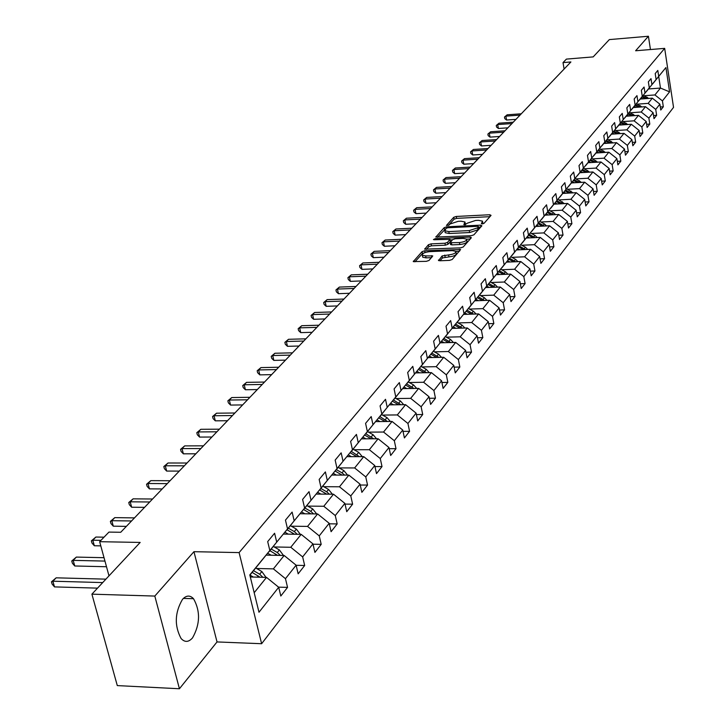 <?xml version="1.0" encoding="UTF-8"?>
<svg xmlns="http://www.w3.org/2000/svg" width="725" height="725" viewBox="0 0 725 725"><rect width="100%" height="100%" fill="white"/><g stroke="black" fill="none" stroke-linecap="round" stroke-linejoin="round"><path stroke-width="1.09" d="M482.288 223.898L484.073 223.3L491.052 215.379L489.828 214.745L456.261 216.458L453.732 217.292L446.437 225.448L449.083 225.031L450.035 224.007L458.182 221.324L460.982 221.188L464.997 221.986L463.846 224.587L464.725 224.759L467.444 223.137L475.6 220.454L478.418 220.309L482.506 221.134L481.391 223.708L482.288 223.898M192.524 637.891C200.172 624.243 200.508 611.184 193.521 598.705C189.977 595.026 186.298 595.243 182.492 599.357C174.743 612.661 174.281 625.72 181.096 638.526C184.793 642.513 188.609 642.305 192.524 637.891M438.435 260.058L439.658 260.782L449.527 260.375L452.21 259.478L460.638 249.518L424.696 250.787L422.05 251.666L413.286 261.589L426.327 261.344L429.01 260.456L432.752 255.916L425.666 255.907L422.331 255.218C422.077 253.478 424.487 252.282 429.562 251.638L452.4 250.632L455.835 251.348C456.07 253.088 453.66 254.276 448.585 254.919L442.096 255.97L438.553 260.638M650.452 49.536L648.422 36.25L609.335 39.594L593.186 56.894L566.406 59.106L563.017 62.604L570.901 61.96L120.722 532.277L108.949 532.087L99.651 541.693L108.995 575.849M154.815 596.068L179.428 688.75L217.029 641.933L193.947 551.689L154.815 596.068L91.903 594.165L140.17 542.436L99.651 541.693M193.947 551.689L239.105 552.595L664.671 48.367L673.534 107.373L261.625 643.718L239.105 552.595M648.422 36.25L635.626 50.768L664.671 48.367M471.332 235.688L473.923 234.818L481.871 225.81L480.639 225.149L446.736 226.807L444.18 227.659L435.861 237.048L471.332 235.688M471.368 237.727L463.212 246.98L460.574 247.859L424.723 249.155L428.43 244.742L431.049 243.872L444.96 243.237L447.57 242.368L449.98 239.332L434.302 239.748L433.432 239.576L435.299 238.67L470.135 237.039L471.368 237.727M179.428 688.75L117.296 685.596L91.903 594.165M278.545 587.141L287.553 587.386L285.469 578.677L296.117 565.183L298.156 573.819L304.672 565.491L302.651 556.9L312.937 543.877L314.913 552.396L321.202 544.348L319.245 535.875L329.177 523.287L331.098 531.697L337.179 523.921L335.276 515.557L344.873 503.386L346.74 511.687L352.613 504.174L350.773 495.909L360.053 484.146L361.866 492.338L367.557 485.07L365.763 476.914L374.743 465.532L376.502 473.615L382.012 466.574L380.272 458.526L388.972 447.506L390.675 455.49L396.004 448.675L394.318 440.728L402.747 430.043L404.405 437.936L409.571 431.33L407.93 423.472L416.096 413.123L417.709 420.917L422.72 414.51L421.116 406.761L429.037 396.72L430.605 404.414L435.462 398.206L433.913 390.548L441.588 380.806L443.12 388.41L447.833 382.383L446.319 374.816L453.778 365.364L455.264 372.877L459.84 367.022L458.363 359.546L465.604 350.374L467.054 357.797L471.504 352.114L470.063 344.719L477.095 335.811L478.509 343.152L482.832 337.623L481.427 330.319L488.26 321.655L489.638 328.914L493.843 323.54L492.474 316.327L499.117 307.898L500.458 315.076L504.546 309.856L503.204 302.715L509.666 294.522L510.989 301.609L514.958 296.534L513.653 289.474L519.943 281.508L521.221 288.523L525.09 283.575L523.812 276.597L529.93 268.839L531.189 275.772L534.95 270.96L533.709 264.063L539.663 256.505L540.886 263.365L544.557 258.68L543.333 251.856L549.142 244.497L550.338 251.285L553.909 246.718L552.722 239.966L558.368 232.797L559.546 239.504L563.026 235.054L561.857 228.375L567.367 221.397L568.518 228.031L571.907 223.69L570.774 217.083L576.139 210.277L577.263 216.838L580.571 212.615L579.456 206.072L584.694 199.429L585.791 205.927L589.017 201.804L587.93 195.333L593.041 188.853L594.119 195.288L597.264 191.264L596.195 184.857L601.188 178.531L602.239 184.902L605.312 180.969L604.269 174.625L609.136 168.454L610.169 174.761L613.169 170.928L612.145 164.648L616.893 158.621L617.908 164.856L620.836 161.113L619.839 154.896L624.479 149.015L625.467 155.186L628.33 151.525L627.342 145.381L631.883 139.626L632.853 145.743L635.653 142.163L634.683 136.073L639.124 130.455L640.075 136.508L642.803 133.019L641.861 126.984L646.192 121.492L647.126 127.482L649.799 124.066L648.875 118.093L653.107 112.719L654.022 118.664L656.642 115.32L655.726 109.403L659.877 104.155L660.774 110.037L663.33 106.765L662.433 100.902L669.574 91.848L665.922 67.561L653.071 83.339M287.553 587.386L280.811 596.013L278.699 587.268L258.988 612.244L249.808 574.925L269.836 550.502L267.688 541.593L274.594 533.247L276.714 542.11L287.535 528.924L285.46 520.133L292.121 512.086L294.178 520.822L304.618 508.089L302.606 499.425L309.04 491.65L311.025 500.277L321.112 487.979L319.163 479.433L325.38 471.921L327.31 480.43L337.053 468.54L335.158 460.112L341.167 452.853L343.043 461.245L352.459 449.754L350.628 441.425L356.437 434.411L358.259 442.694L367.367 431.574L365.581 423.355L371.209 416.567L372.976 424.741L381.803 413.984L380.063 405.873L385.51 399.294L387.232 407.368L395.778 396.947L394.092 388.935L399.366 382.564L401.034 390.53L409.317 380.435L407.677 372.523L412.788 366.352L414.41 374.218L422.439 364.43L420.844 356.618L425.802 350.628L427.378 358.404L435.172 348.906L433.613 341.194L438.426 335.385L439.966 343.061L447.524 333.853L446.011 326.232L450.678 320.586L452.173 328.18L459.514 319.236L458.037 311.705L462.568 306.222L464.027 313.726L471.15 305.035L469.718 297.594L474.123 292.275L475.546 299.688L482.469 291.242L481.065 283.883L485.342 278.717L486.729 286.04L493.462 277.838L492.094 270.57L496.253 265.54L497.613 272.781L504.156 264.797L502.824 257.611L506.866 252.726L508.189 259.885L514.551 252.119L513.255 245.014L517.188 240.265L518.475 247.334L524.673 239.785L523.405 232.752L527.229 228.13L528.489 235.127L534.524 227.768L533.283 220.826L537.017 216.322L538.24 223.237L544.122 216.077L542.907 209.208L546.541 204.812L547.737 211.655L553.465 204.677L552.278 197.889L555.812 193.611L556.99 200.372L562.564 193.575L561.404 186.851L564.857 182.691L566.007 189.379L571.445 182.754L570.312 176.102L573.674 172.042L574.798 178.667L580.1 172.197L578.994 165.617L582.275 161.657L583.371 168.209L588.546 161.902L587.458 155.395L590.658 151.525L591.736 158.014L596.784 151.86L595.714 145.417L598.841 141.647L599.892 148.063L604.822 142.055L603.78 135.684L606.825 131.995L607.858 138.348L612.67 132.485L611.646 126.177L614.628 122.579L615.643 128.869L620.337 123.141L619.331 116.897L622.24 113.381L623.237 119.607L627.823 114.015L626.844 107.826L629.681 104.4L630.659 110.553L635.136 105.089L634.176 98.972L636.958 95.618L637.909 101.718L642.287 96.371L641.344 90.308L644.063 87.036L644.996 93.072L649.283 87.852L648.358 81.843L651.005 78.644L651.929 84.626L656.116 79.514L655.21 73.569L657.802 70.434L658.708 76.361L665.922 67.561M266.175 555.123L284.155 555.495L273.379 568.871L256.55 568.482M268.975 551.58L287.535 528.924M273.379 568.871L285.469 578.677M284.155 555.495L296.117 565.183M276.714 542.11L269.211 551.589M283.457 534.071L301.174 534.352L290.77 547.275L274.222 546.967M286.511 530.22L304.618 508.089M290.77 547.275L302.651 556.9M301.174 534.352L312.937 543.877M294.178 520.822L286.728 530.22M300.15 513.735L317.613 513.934L307.563 526.413L291.278 526.187M303.431 509.584L321.112 487.979M307.563 526.413L319.245 535.875M317.613 513.934L329.177 523.287M311.025 500.277L303.648 509.584M316.281 494.078L333.5 494.196L323.785 506.267L307.763 506.104M319.779 489.656L337.053 468.54M323.785 506.267L335.276 515.557M333.5 494.196L344.873 503.386M327.31 480.43L319.988 489.656M331.887 475.056L348.861 475.111L339.472 486.783L323.703 486.692M335.584 470.389L352.459 449.754M339.472 486.783L350.773 495.909M348.861 475.111L360.053 484.146M343.043 461.245L335.784 470.389M346.985 456.659L363.733 456.641L354.643 467.942L339.119 467.915M350.873 451.757L367.367 431.574M354.643 467.942L365.763 476.914M363.733 456.641L374.743 465.532M358.259 442.694L351.063 451.757M361.603 438.843L378.124 438.77L369.324 449.699L354.036 449.736M365.663 433.731L381.803 413.984M369.324 449.699L380.272 458.526M378.124 438.77L388.972 447.506M372.976 424.741L365.844 433.731M375.767 421.587L392.071 421.452L383.543 432.037L368.481 432.136M379.982 416.268L395.778 396.947M383.543 432.037L394.318 440.728M392.071 421.452L402.747 430.043M387.232 407.368L380.163 416.268M389.497 404.858L405.583 404.668L397.318 414.936L382.483 415.081M393.856 399.357L409.317 380.435M397.318 414.936L407.93 423.472M405.583 404.668L416.096 413.123M401.034 390.53L394.028 399.357M402.801 388.636L418.678 388.392L410.667 398.351L396.049 398.542M407.305 382.972L422.439 364.43M410.667 398.351L421.116 406.761M418.678 388.392L429.037 396.72M414.41 374.218L407.468 382.963M415.715 372.904L431.384 372.614L423.608 382.265L409.199 382.51M420.346 367.077L435.172 348.906M423.608 382.265L433.913 390.548M431.384 372.614L441.588 380.806M427.378 358.404L420.5 367.067M428.239 357.624L443.718 357.289L436.169 366.669L421.968 366.95M432.988 351.652L447.524 333.853M436.169 366.669L446.319 374.816M443.718 357.289L453.778 365.364M439.966 343.061L433.142 351.652M440.401 342.798L455.69 342.417L448.367 351.516L434.357 351.843M445.268 336.69L459.514 319.236M448.367 351.516L458.363 359.546M455.69 342.417L465.604 350.374M452.173 328.18L445.413 336.69L450.479 339.427L453.379 342.481M452.219 328.389L467.326 327.972L460.203 336.817L446.382 337.17M457.185 322.163L471.15 305.035M460.203 336.817L470.063 344.719M467.326 327.972L477.095 335.811M464.027 313.726L457.33 322.154M463.692 314.396L478.627 313.934L471.703 322.525L458.073 322.924M468.767 308.043L482.469 291.242M471.703 322.525L481.427 330.319M478.627 313.934L488.26 321.655M475.546 299.688L468.903 308.043M474.857 300.784L489.611 300.286L482.886 308.642L469.438 309.067M480.013 294.332L493.462 277.838M482.886 308.642L492.474 316.327M489.611 300.286L499.117 307.898M486.729 286.04L480.149 294.323M485.705 287.544L500.295 287.018L493.752 295.138L480.476 295.601M490.952 280.992L504.156 264.797M493.752 295.138L503.204 302.715M500.295 287.018L509.666 294.522M497.613 272.781L491.088 280.992M496.272 274.666L510.69 274.104L504.328 282.016L491.224 282.496M501.591 268.023L514.551 252.119M504.328 282.016L513.653 289.474M510.69 274.104L519.943 281.508M508.189 259.885L501.718 268.014M506.548 262.133L520.804 261.544L514.614 269.238L501.673 269.745M511.941 255.399L524.673 239.785M514.614 269.238L523.812 276.597M520.804 261.544L529.93 268.839M518.475 247.334L512.067 255.399M516.553 249.926L530.655 249.309L524.619 256.804L511.85 257.339M522.018 243.12L534.524 227.768M524.619 256.804L533.709 264.063M530.655 249.309L539.663 256.505M528.489 235.127L522.136 243.12M526.305 238.036L540.243 237.392L534.37 244.688L521.755 245.249M531.824 231.166L544.122 216.077M534.37 244.688L543.333 251.856M540.243 237.392L549.142 244.497M538.24 223.237L531.942 231.157M535.802 226.454L549.586 225.783L543.868 232.897L531.407 233.477M541.376 219.512L553.465 204.677M543.868 232.897L552.722 239.966M549.586 225.783L558.368 232.797M547.737 211.655L541.493 219.512M545.055 215.162L558.694 214.473L553.121 221.406L540.814 222.004M550.692 208.166L562.564 193.575M553.121 221.406L561.857 228.375M558.694 214.473L567.367 221.397M556.99 200.372L550.801 208.157M554.081 204.16L567.575 203.444L562.138 210.196L549.976 210.821M559.763 197.1L571.445 182.754M562.138 210.196L570.774 217.083M567.575 203.444L576.139 210.277M566.007 189.379L559.872 197.1M562.881 193.421L576.239 192.687L570.928 199.275L558.921 199.919M568.608 186.316L580.1 172.197M570.928 199.275L579.456 206.072M576.239 192.687L584.694 199.429M574.798 178.667L568.708 186.316M571.472 182.945L584.685 182.192L579.511 188.618L567.639 189.279M577.236 175.803L588.546 161.902M579.511 188.618L587.93 195.333M584.685 182.192L593.041 188.853M583.371 168.209L577.336 175.794M579.855 172.722L592.923 171.961L587.875 178.232L576.139 178.903M585.655 165.536L596.784 151.86M587.875 178.232L596.195 184.857M592.923 171.961L601.188 178.531M591.736 158.014L585.746 165.536M588.029 162.744L600.971 161.965L596.041 168.082L584.441 168.771M593.866 155.522L604.822 142.055M596.041 168.082L604.269 174.625M600.971 161.965L609.136 168.454M599.892 148.063L593.956 155.522M596.022 153.002L608.828 152.205L604.016 158.177L592.543 158.884M601.886 145.752L612.67 132.485M604.016 158.177L612.145 164.648M608.828 152.205L616.893 158.621M607.858 138.348L601.977 145.743M603.825 143.487L616.504 142.671L611.8 148.507L600.454 149.232M609.707 136.209L620.337 123.141M611.8 148.507L619.839 154.896M616.504 142.671L624.479 149.015M615.643 128.869L609.798 136.2M611.447 134.188L623.998 133.364L619.404 139.064L608.184 139.798M617.356 126.884L627.823 114.015M619.404 139.064L627.342 145.381M623.998 133.364L631.883 139.626M623.237 119.607L617.446 126.875M618.896 125.108L631.321 124.265L626.835 129.838L615.743 130.582M624.832 117.776L635.136 105.089M626.835 129.838L634.683 136.073M631.321 124.265L639.124 130.455M630.659 110.553L624.914 117.767M626.183 116.227L638.48 115.366L634.094 120.821L623.119 121.573M632.127 108.868L642.287 96.371M634.094 120.821L641.861 126.984M638.48 115.366L646.192 121.492M637.909 101.718L632.209 108.868M633.297 107.545L645.486 106.675L641.199 112.003L630.333 112.765M639.269 100.168L649.283 87.852M641.199 112.003L648.875 118.093M645.486 106.675L653.107 112.719M644.996 93.072L639.35 100.168M640.266 99.044L652.328 98.165L648.132 103.376L637.393 104.155M646.247 91.667L656.116 79.514M648.132 103.376L655.726 109.403M652.328 98.165L659.877 104.155M651.929 84.626L646.319 91.658M648.54 88.957L660.466 88.06L654.929 94.948L644.289 95.727M654.929 94.948L662.433 100.902M658.717 76.542L660.466 88.06L669.574 91.848M658.708 76.361L653.143 83.339M217.029 641.933L261.625 643.718M563.017 62.604L564.104 69.056M254.185 592.715L266.528 577.39L250.306 576.973M269.836 550.502L249.871 575.179M266.528 577.39L278.699 587.268M660.303 106.983L663.33 106.765M653.542 115.538L656.642 115.32M646.627 124.283L649.799 124.066M639.559 133.228L642.803 133.019M632.318 142.381L635.653 142.163M624.914 151.743L628.33 151.525M617.338 161.322L620.836 161.113M609.571 171.136L613.169 170.928M601.623 181.177L605.312 180.969M593.476 191.472L597.264 191.264M585.129 202.012L589.017 201.804M576.574 212.815L580.571 212.615M567.802 223.889L571.907 223.69M558.803 235.253L563.026 235.054M549.568 246.908L553.909 246.718M540.089 258.87L544.557 258.68M530.347 271.141L534.95 270.96M520.351 283.747L525.09 283.575M510.074 296.697L514.958 296.534M499.507 310.01L504.546 309.856M488.65 323.694L493.843 323.54M477.476 337.759L482.832 337.623M465.967 352.241L471.504 352.114M454.131 367.14L459.84 367.022M441.924 382.483L447.833 382.383M429.354 398.288L435.462 398.206M416.395 414.573L422.72 414.51M403.018 431.366L409.571 431.33M389.225 448.693L396.004 448.675M374.97 466.565L382.012 466.574M360.252 485.025L367.557 485.07M345.037 504.102L352.613 504.174M329.295 523.812L337.179 523.921M313.01 544.203L321.202 544.348M296.144 565.301L304.672 565.491M483.022 223.789L482.651 221.895M465.522 224.641L465.142 222.756M489.919 216.666L456.623 218.361L454.095 219.186L448.367 225.421M445.358 229.091L437.465 237.274M480.738 227.088L478.645 227.188M478.473 226.771L477.612 226.309L447.833 227.759L446.038 228.357L444.842 230.786L448.829 231.583L469.256 230.595L477.503 227.868L478.473 226.771L478.772 228.339M445.059 231.9L445.213 232.707L449.201 233.513L448.829 231.583M478.835 228.701L477.866 229.807L469.628 232.535L449.201 233.513M426.336 249.391L428.819 246.69L428.43 244.742M450.035 239.594L450.307 241.706L447.95 244.316L445.34 245.186L431.438 245.82L428.819 246.69M450.098 239.939L452.427 239.83M466.655 239.168L470.244 239.005M459.469 242.576C464.435 241.951 466.818 240.791 466.61 239.105L463.184 238.407L455.2 238.779L452.599 239.64L450.198 242.685L459.469 242.576L459.849 244.533C464.816 243.908 467.19 242.757 466.982 241.062L466.746 239.812M450.524 244.37L451.838 244.896L451.458 242.938M459.849 244.533L451.838 244.896M455.98 252.092L456.215 253.324C456.46 255.064 454.04 256.26 448.974 256.895L442.486 257.946L439.957 260.773M422.566 256.423L422.72 257.185L426.055 257.873L425.666 255.907M431.556 257.638L426.055 257.873M424.261 252.844L422.448 253.623L414.908 261.825M459.46 251.24L455.871 251.394M648.703 98.428L643.374 95.247M642.948 98.854L641.181 97.929M521.284 113.789L507.174 114.804L505.878 116.136L506.576 120.024L515.955 119.362M646.881 98.564L642.54 96.271M642.015 96.905L645.395 98.672M506.576 120.024L504.763 118.601L504.482 117.042L505.878 116.136L520.006 115.121M504.482 117.042L507.174 114.804M641.888 106.928L636.468 103.675M636.015 107.345L634.23 106.412M513.246 122.19L498.999 123.196L497.676 124.555L498.392 128.479L507.853 127.827M640.039 107.064L635.617 104.708M635.082 105.37L638.526 107.164M498.392 128.479L496.562 127.029L496.272 125.461L497.676 124.555L511.941 123.558M496.272 125.461L498.999 123.196M634.919 115.619L629.418 112.284M628.928 116.036L627.116 115.085M505.026 130.781L490.653 131.76L489.302 133.155L490.028 137.116L499.57 136.472M633.043 115.746L628.539 113.345M627.995 114.015L631.502 115.855M490.028 137.116L488.179 135.648L487.889 134.062L489.302 133.155L503.694 132.177M487.889 134.062L490.653 131.76M627.796 124.501L622.195 121.084M621.688 124.918L619.848 123.948M496.625 139.553L482.116 140.523L480.738 141.946L481.482 145.952L491.115 145.317M625.893 124.628L621.307 122.172M620.745 122.86L624.316 124.736M481.482 145.952L479.624 144.456L479.325 142.852L480.738 141.946L495.257 140.985M479.325 142.852L482.116 140.523M620.509 133.59L614.809 130.083M614.274 134.007L612.408 133.019M488.034 148.525L473.398 149.477L471.984 150.936L472.736 154.969L482.46 154.352M618.57 133.717L613.903 131.198M613.323 131.905L616.975 133.826M472.736 154.969L470.869 153.455L470.561 151.842L471.984 150.936L486.638 149.984M470.561 151.842L473.398 149.477M613.051 142.898L607.242 139.3M606.689 143.305L604.795 142.299M479.252 157.706L464.48 158.639L463.03 160.125L463.801 164.203L473.615 163.596M611.084 143.024L606.327 140.442M605.728 141.157L609.453 143.124M463.801 164.203L461.916 162.663L461.608 161.032L463.03 160.125L477.829 159.192M461.608 161.032L464.48 158.639M605.411 152.413L599.512 148.725M598.932 152.821L597.001 151.806M470.271 167.085L455.354 168.001L453.877 169.523L454.666 173.637L464.571 173.039M603.427 152.54L598.569 149.903M597.962 150.637L601.768 152.649M454.666 173.637L452.763 172.079L452.445 170.429L453.877 169.523L468.812 168.608M452.445 170.429L455.354 168.001M597.599 162.164L591.591 158.385M590.984 162.572L589.026 161.53M461.082 176.683L446.02 177.58L444.507 179.138L445.313 183.298L455.318 182.709M595.578 162.291L590.63 159.582M590.014 160.334L593.893 162.391M445.313 183.298L443.401 181.703L443.075 180.045L444.507 179.138L459.596 178.241M443.075 180.045L446.02 177.58M589.606 172.151L583.48 168.263M582.846 172.55L580.861 171.499M451.684 186.515L436.477 187.385L434.928 188.98L435.743 193.176L445.848 192.605M587.549 172.269L582.501 169.496M581.867 170.266L585.827 172.378M435.743 193.176L433.813 191.563L433.487 189.877L434.928 188.98L450.153 188.11M433.487 189.877L436.477 187.385M581.405 182.383L575.17 178.386M574.508 182.773L572.496 181.703M442.051 196.566L426.699 197.417L425.113 199.049L425.947 203.29L436.151 202.737M579.32 182.501L574.173 179.655M573.52 180.443L577.571 182.6M425.947 203.29L424.007 201.65L423.672 199.955L425.113 199.049L440.492 198.197M423.672 199.955L426.699 197.417M573.013 192.868L566.66 188.763M565.971 193.249L563.914 192.161M432.2 206.861L416.694 207.694L415.072 209.362L415.923 213.648L426.218 213.105M570.892 192.986L565.636 190.059M564.974 190.874L569.116 193.077M415.923 213.648L413.966 211.972L413.622 210.259L415.072 209.362L430.596 208.537M413.622 210.259L416.694 207.694M564.403 203.616L557.942 199.393M557.208 203.988L555.132 202.882M422.104 217.409L406.444 218.216L404.777 219.92L405.656 224.252L416.05 223.726M562.256 203.725L556.882 200.725M556.211 201.559L560.443 203.825M405.656 224.252L403.68 222.548L403.327 220.817L404.777 219.92L420.464 219.122M403.327 220.817L406.444 218.216M555.586 214.627L553.465 212.688L548.997 210.295M548.236 214.999L546.115 213.866M411.764 228.212L395.95 228.991L394.237 230.74L395.134 235.118L405.638 234.61M553.393 214.745L547.91 211.655M547.23 212.516L551.562 214.836M395.134 235.118L393.14 233.387L392.787 231.637L394.237 230.74L410.078 229.97M392.787 231.637L395.95 228.991M546.541 225.937L544.357 223.907L539.817 221.478M539.028 226.3L536.872 225.14M401.161 239.286L385.192 240.038L383.443 241.833L384.359 246.246L394.962 245.766M544.312 226.046L538.711 222.865M538.013 223.753L542.445 226.137M384.359 246.246L382.347 244.488L381.984 242.721L383.443 241.833L399.439 241.09M381.984 242.721L385.192 240.038M537.261 237.537L535.005 235.417L530.41 232.943M529.576 237.882L527.392 236.703M390.304 250.632L374.163 251.358L372.369 253.197L373.303 257.656L384.023 257.194M534.996 237.637L529.268 234.374M528.552 235.281L533.092 237.727M373.303 257.656L371.282 255.871L370.91 254.085L372.369 253.197L388.537 252.481M370.91 254.085L374.163 251.358M527.737 249.436L525.408 247.225L520.749 244.715M519.888 249.781L517.659 248.575M379.157 262.278L362.853 262.967L361.023 264.852L361.974 269.365L372.804 268.921M525.435 249.536L519.589 246.183M518.846 247.107L523.504 249.618M361.974 269.365L359.935 267.534L359.555 265.731L361.023 264.852L377.344 264.172M359.555 265.731L362.853 262.967M517.958 261.662L515.557 259.342L510.835 256.795M509.929 261.988L507.663 260.764M367.729 274.213L351.263 274.866L349.377 276.805L350.347 281.363L361.295 280.938M515.62 261.761L509.639 258.299M508.877 259.251L513.653 261.834M350.347 281.363L348.299 279.506L347.909 277.684L349.377 276.805L365.871 276.153M347.909 277.684L351.263 274.866M507.917 274.213L505.443 271.793L500.658 269.202M499.715 274.53L497.404 273.28M356.002 286.466L339.363 287.082L337.424 289.067L338.43 293.679L349.477 293.281M505.533 274.304L499.425 270.742M498.646 271.73L503.54 274.385M338.43 293.679L336.355 291.785L335.956 289.946L337.424 289.067L354.099 288.459M335.956 289.946L339.363 287.082M497.604 287.118L495.048 284.581L490.2 281.943M489.212 287.417L486.856 286.139M343.967 299.035L327.156 299.624L325.163 301.663L326.187 306.312L337.361 305.941M495.184 287.2L488.931 283.529M488.133 284.544L493.154 287.281M326.187 306.312L324.102 304.382L323.694 302.524L325.163 301.663L342.01 301.083M323.694 302.524L327.156 299.624M487.01 300.377L484.373 297.721L479.452 295.039M478.418 300.667L476.017 299.353M331.615 311.949L314.614 312.493L312.575 314.587L313.626 319.29L324.909 318.946M484.545 300.458L478.147 296.67M477.322 297.712L482.478 300.531M313.626 319.29L311.523 317.323L311.097 315.447L312.575 314.587L329.603 314.052M311.097 315.447L314.614 312.493M476.108 314.016L473.389 311.233L468.395 308.506M467.317 314.278L464.87 312.946M318.918 325.208L301.736 325.706L299.642 327.863L300.721 332.621L312.131 332.304M473.597 314.088L467.063 310.182M466.211 311.252L471.504 314.152M300.721 332.621L298.6 330.609L298.165 328.715L299.642 327.863L316.852 327.365M298.165 328.715L301.736 325.706M464.906 328.044L462.097 325.126L457.031 322.353M455.907 328.289L453.406 326.921M305.877 338.829L288.514 339.291L286.357 341.502L287.453 346.314L298.99 346.024M462.351 328.108L455.663 324.084M454.783 325.181L460.212 328.171M287.453 346.314L285.315 344.266L284.88 342.345L286.357 341.502L303.757 341.049M284.88 342.345L288.514 339.291M444.162 342.708L441.607 341.294M292.474 352.839L274.911 353.247L272.7 355.522L273.823 360.388L285.487 360.135M450.778 342.544L443.927 338.376M443.029 339.508L448.594 342.599M273.823 360.388L271.676 358.304L271.222 356.356L272.7 355.522L290.29 355.123M271.222 356.356L274.911 353.247M441.507 357.343L438.516 354.135L433.414 351.326M432.073 357.543L429.463 356.102M278.681 367.24L260.937 367.602L258.653 369.94L259.813 374.861L271.603 374.644M438.861 357.398L431.846 353.093M430.922 354.253L436.64 357.443M259.813 374.861L257.638 372.732L257.176 370.765L258.653 369.94L276.442 369.587M257.176 370.765L260.937 367.602M429.291 372.65L426.209 369.288L421.026 366.424M419.621 372.831L416.947 371.345M264.507 382.057L246.554 382.365L244.207 384.767L245.394 389.751L257.321 389.561M426.59 372.695L419.413 368.246M418.461 369.442L424.333 372.741M245.394 389.751L243.21 387.576L242.73 385.582L244.207 384.767L262.196 384.468M242.73 385.582L246.554 382.365M416.703 388.428L413.522 384.903L408.275 381.984M406.798 388.573L404.061 387.05M249.907 397.3L231.755 397.554L229.345 400.037L230.559 405.067L242.621 404.922M413.957 388.464L406.598 383.86M405.619 385.093L411.646 388.5M230.559 405.067L228.357 402.846L227.868 400.834L229.345 400.037L247.533 399.792M227.868 400.834L231.755 397.554M403.725 404.686L400.445 400.988L395.116 398.025M393.575 404.813L390.775 403.245M234.882 413.005L216.521 413.196L214.038 415.742L215.289 420.835L227.487 420.736M400.934 404.722L393.385 399.955M392.379 401.224L398.578 404.749M215.289 420.835L213.068 418.57L212.57 416.531L214.038 415.742L232.435 415.561M212.57 416.531L216.521 413.196M390.34 421.461L386.96 417.582L381.558 414.564M379.945 421.551L377.072 419.938M219.403 429.173L200.834 429.3L198.278 431.928L199.565 437.084L211.899 437.021M387.503 421.488L379.764 416.549M378.722 417.863L385.102 421.506M199.565 437.084L197.318 434.764L196.81 432.698L198.278 431.928L216.884 431.81M196.81 432.698L200.834 429.3M376.538 438.77L373.058 434.701L367.575 431.62M365.88 438.824L362.935 437.166M203.453 445.83L184.676 445.893L182.038 448.603L183.352 453.823L195.832 453.796M373.647 438.788L365.826 433.731M364.639 435.018L371.2 438.797M183.352 453.823L181.096 451.448L180.57 449.364L182.038 448.603L200.852 448.548M180.57 449.364L184.676 445.893M362.292 456.65L358.703 452.364L353.138 449.228M351.362 456.659L348.335 454.956M187.014 463.012L168.01 463.003L165.291 465.794L166.65 471.069L179.274 471.096M359.346 456.65L351.344 451.412M350.103 452.735L356.845 456.65M166.65 471.069L164.376 468.64L163.832 466.537L165.291 465.794L184.331 465.812M163.832 466.537L168.01 463.003M347.583 475.111L343.877 470.607L338.231 467.407M336.364 475.074L333.264 473.316M170.058 480.729L150.827 480.639L148.027 483.521L149.422 488.868L162.192 488.949M344.583 475.102L342.037 472.863L336.382 469.664M335.086 471.023L342.028 475.093M149.422 488.868L147.13 486.375L146.568 484.246L148.027 483.521L167.294 483.62M146.568 484.246L150.827 480.639M332.376 494.187L328.561 489.448L322.824 486.194M320.876 494.106L317.686 492.302M152.558 499.008L133.101 498.845L130.21 501.809L131.642 507.228L144.565 507.355M329.331 494.169L326.658 491.786L320.912 488.523M319.571 489.928L326.721 494.151M131.642 507.228L129.331 504.682L128.76 502.516L130.21 501.809L149.703 501.99M128.76 502.516L133.101 498.845M316.662 513.925L312.729 508.932L306.902 505.615M304.853 513.789L301.582 511.923M134.488 517.886L114.795 517.632L111.813 520.695L113.29 526.178L126.367 526.368M313.553 513.889L310.762 511.352L304.926 508.026M303.675 509.557L310.889 513.853M113.29 526.178L110.961 523.568L110.372 521.384L111.813 520.695L131.542 520.967M110.372 521.384L114.795 517.632M300.331 534.343L296.353 529.087L290.435 525.697M288.287 534.144L284.925 532.222M104.019 537.18L95.899 537.035L92.809 540.207L94.332 545.753L100.802 545.88M297.25 534.289L294.314 531.588L288.387 528.199M287.091 529.776L294.522 534.243M94.332 545.753L91.993 543.079L91.377 540.868L92.809 540.207L100.947 540.352M91.377 540.868L95.899 537.035M283.493 555.477L279.397 549.94L273.388 546.487M271.141 555.223L267.67 553.229M104.028 557.697L76.361 557.09L73.171 560.362L74.748 565.98L106.502 566.742M280.367 555.413L277.294 552.532L271.277 549.07M269.936 550.701L277.584 555.359M74.748 565.98L72.382 563.243L71.757 560.996L73.171 560.362L104.953 561.087M71.757 560.996L76.361 557.09M266.021 577.381L261.852 571.536L255.744 568.01M253.378 577.055L249.953 575.079M105.913 579.148L56.169 577.825L52.871 581.205L54.493 586.897L97.522 588.138M262.885 577.299L259.668 574.218L253.551 570.684M252.155 572.378L260.039 577.227M54.493 586.897L52.109 584.096L51.466 581.822L52.871 581.205L102.705 582.583M51.466 581.822L56.169 577.825M482.614 223.862L482.333 222.403M465.097 224.723L464.816 223.273M454.095 219.186L453.732 217.292M456.623 218.361L456.261 216.458M490.136 216.422L489.828 214.745M436.024 237.157L435.924 236.613M444.552 229.571L444.18 227.659M446.953 227.904L446.736 226.807M480.956 226.843L480.639 225.149M469.628 232.535L469.256 230.595M477.866 229.807L477.503 227.868M424.895 249.264L424.787 248.702M431.438 245.82L431.049 243.872M445.34 245.186L444.96 243.237M447.95 244.316L447.57 242.368M450.307 241.706L449.926 239.767M435.498 239.694L435.299 238.67M470.462 238.752L470.135 237.039M442.486 257.946L442.096 255.97M445.141 257.058L444.751 255.082M448.974 256.895L448.585 254.919M431.828 257.339L431.493 255.653M413.468 261.707L413.341 261.118M422.448 253.623L422.05 251.666M425.04 252.536L424.696 250.787M459.686 250.986L459.351 249.255M646.428 98.301L647.262 97.277M639.55 106.765L640.393 105.723M632.517 115.429L633.378 114.36M625.322 124.283L626.201 123.187M617.954 133.337L618.86 132.222M610.423 142.608L611.347 141.466M602.72 152.096L603.662 150.927M594.826 161.802L595.796 160.606M586.743 171.752L587.739 170.52M578.459 181.939L579.483 180.679M569.977 192.379L571.028 191.092M561.286 203.073L562.355 201.758M552.368 214.047L553.465 212.688M543.224 225.294L544.357 223.907M533.845 236.839L535.005 235.417M524.22 248.684L525.408 247.225M514.342 260.837L515.557 259.342M504.192 273.334L505.443 271.793M493.761 286.157L495.048 284.581M483.049 299.343L484.373 297.721M472.029 312.901L473.389 311.233M460.701 326.848L462.097 325.126M449.038 341.194L450.479 339.427M437.039 355.957L438.516 354.135M424.678 371.173L426.209 369.288M411.945 386.833L413.522 384.903M410.586 388.518L410.948 388.065M398.822 402.982L400.445 400.988M397.382 404.767L397.798 404.251M385.292 419.639L386.96 417.582M383.761 421.515L384.232 420.944M371.327 436.822L373.058 434.701M369.714 438.806L370.239 438.163M356.917 454.548L358.703 452.364M355.214 456.65L355.794 455.943M342.037 472.863L343.877 470.607M340.233 475.083L340.868 474.295M326.658 491.786L328.561 489.448M324.755 494.133L325.452 493.272M310.762 511.352L312.729 508.932M308.741 513.835L309.512 512.883M294.314 531.588L296.353 529.087M292.184 534.207L293.027 533.174M277.294 552.532L279.397 549.94M275.038 555.305L275.962 554.172M259.668 574.218L261.852 571.536M257.284 577.154L258.29 575.922M183.398 598.397L193.521 598.705M478.872 228.42L478.545 226.662M445.213 232.707L444.842 230.786M450.578 244.633L450.198 242.685M422.72 257.185L422.331 255.218"/></g></svg>
